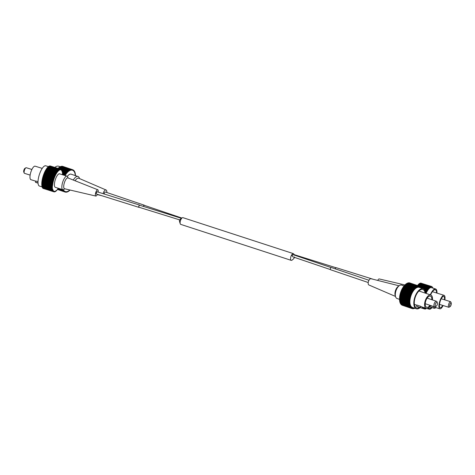 <?xml version="1.0" encoding="UTF-8"?>
<svg xmlns="http://www.w3.org/2000/svg" width="475" height="475" viewBox="0 0 475 475"><rect width="100%" height="100%" fill="white"/><g stroke="black" fill="none" stroke-linecap="round" stroke-linejoin="round"><path stroke-width="0.71" d="M330.422 269.58L292.897 256.856L292.066 255.598L292.891 254.618L331.105 267.567M335.896 267.716L294.09 254.618L293.853 254.06A3.539 1.449 108 0 0 293.413 253.638A3.539 1.449 108 0 0 293.235 253.608A3.539 1.449 108 0 0 290.878 256.755A3.539 1.449 108 0 0 291.223 260.359A3.539 1.449 108 0 0 291.395 260.389A3.539 1.449 108 0 0 291.828 260.282C293.758 258.881 294.607 257.765 294.375 256.922M293.413 253.638L182.952 217.669A3.539 1.449 108 0 0 182.78 217.639A3.539 1.449 108 0 0 182.537 217.675A3.539 1.449 108 0 0 180.482 220.584A3.539 1.449 108 0 0 180.435 224.147A3.539 1.449 108 0 0 180.767 224.396L291.223 260.359M180.435 224.147C179.342 221.445 179.14 220.038 179.817 219.931L138.943 207.231A1.063 0.35 -72.6 0 1 138.896 206.233A1.063 0.35 -72.6 0 1 139.579 205.206L181.313 218.286M180.5 219.011C179.568 220.222 179.598 220.317 180.595 219.302C181.569 218.09 181.533 217.995 180.5 219.011M294.09 254.618L294.114 255.033M181.717 218.007L144.341 205.342A1.063 0.517 108.7 0 0 143.474 206.31A1.063 0.517 108.7 0 0 143.444 206.417M430.439 305.686L434.108 306.838L433.782 308.026A8.253 2.713 107.4 0 0 434.192 308.281A8.253 2.713 107.4 0 0 435.415 307.96L435.545 307.473M444.867 299.891A7.072 2.322 107.4 0 0 444.083 295.325A7.072 2.322 107.4 0 0 439.523 302.165A7.072 2.322 107.4 0 0 439.856 308.821L434.542 307.159A7.072 2.322 -72.6 0 1 434.108 306.838M439.856 308.821A7.072 2.322 107.4 0 0 443.104 305.52M444.452 299.761A5.896 1.936 107.4 0 0 443.733 296.447A5.896 1.936 107.4 0 0 439.933 302.153A5.896 1.936 107.4 0 0 440.206 307.699A5.896 1.936 107.4 0 0 442.688 305.389M450.128 306.601L449.113 307.206A2.945 0.968 -72.6 0 1 448.738 307.283A2.945 0.968 -72.6 0 1 448.602 304.511A2.945 0.968 -72.6 0 1 450.502 301.661A2.945 0.968 -72.6 0 1 450.769 301.934L451.25 303.014A2.001 0.659 107.4 0 0 449.777 304.766A2.001 0.659 107.4 0 0 450.128 306.601A2.001 0.659 107.4 0 0 451.161 304.713A2.001 0.659 107.4 0 0 451.25 303.014M436.62 292.986A9.737 3.2 107.4 0 0 435.32 289.786A9.737 3.2 107.4 0 0 430.57 294.933M432.03 307.604A10.61 3.485 -72.6 0 1 429.24 309.201A10.61 3.485 -72.6 0 1 428.218 308.055M373.172 279.276L336.092 267.657A1.182 0.386 107.4 0 0 335.332 268.797A1.182 0.386 107.4 0 0 335.308 268.868M426.063 308.34L425.861 308.845A11.786 3.871 -72.6 0 1 425.671 308.928L425.659 308.429L425.392 309.011A11.786 3.871 -72.6 0 1 425.22 309.041L425.238 308.507L424.959 309.053A11.786 3.871 -72.6 0 1 424.798 309.035L421.319 307.948M420.268 307.622L420.179 307.592A10.61 5.16 -71.3 0 1 416.355 308.786A10.61 5.16 -71.3 0 1 414.485 298.353A10.61 5.16 -71.3 0 1 423.166 288.693A10.61 5.16 -71.3 0 1 425.671 293.277M424.798 309.035L424.846 308.465L424.561 308.97A11.786 3.871 -72.6 0 1 424.418 308.904L421.438 307.966M422.222 307.913L423.89 308.435L424.181 308.026L424.074 308.649A11.786 3.871 -72.6 0 0 424.205 308.762L421.705 307.978M424.074 308.649L421.901 307.966M423.89 308.435A11.786 3.871 -72.6 0 1 423.777 308.275L422.435 307.853M423.593 307.503L423.528 307.788A11.786 3.871 -72.6 0 0 423.617 307.99L422.774 307.729L422.898 307.272L423.261 307.39M423.528 307.788L422.815 307.562M425.398 291.632L426.312 291.917L426.016 292.547A11.786 3.871 -72.6 0 0 425.826 292.962L425.636 292.903M426.016 292.547L425.564 292.404M426.312 291.917A11.786 3.871 -72.6 0 1 426.514 291.525L425.25 291.127M423.468 288.818L427.346 290.029L427.025 290.569A11.786 3.871 -72.6 0 0 426.823 290.938L424.911 290.338M427.025 290.569L424.591 289.809M427.346 290.029A11.786 3.871 -72.6 0 1 427.553 289.697L421.313 287.743M428.408 288.479A11.786 3.871 -72.6 0 1 428.622 288.224L417.994 284.893A11.786 3.871 -72.6 0 0 417.786 285.154L428.408 288.479L428.088 288.913A11.786 3.871 -72.6 0 0 427.874 289.21L420.808 286.995M428.088 288.913L419.823 286.324M418.321 284.525A11.786 3.871 -72.6 0 1 418.528 284.305L429.151 287.636A11.786 3.871 -72.6 0 0 428.943 287.856L418.321 284.525L418.19 284.952M418.843 284.008A11.786 3.871 -72.6 0 1 419.045 283.83L429.667 287.161A11.786 3.871 -72.6 0 0 429.465 287.333L418.843 284.008L418.718 284.371M419.348 283.605A11.786 3.871 -72.6 0 1 419.544 283.474L430.172 286.805A11.786 3.871 -72.6 0 0 429.976 286.93L419.348 283.605L419.241 283.896M419.841 283.314A11.786 3.871 -72.6 0 1 420.025 283.237L430.647 286.567A11.786 3.871 -72.6 0 0 430.463 286.645L419.746 283.539M420.304 283.153A11.786 3.871 -72.6 0 1 420.476 283.124L431.104 286.449A11.786 3.871 -72.6 0 0 430.926 286.484L420.233 283.302M420.737 283.112A11.786 3.871 -72.6 0 1 420.897 283.13L431.52 286.461A11.786 3.871 -72.6 0 0 431.359 286.443L420.696 283.189M431.894 286.663L431.906 286.591A11.786 3.871 -72.6 0 0 431.757 286.526L421.129 283.201M432.434 287.054A11.786 3.871 -72.6 0 1 432.547 287.215L432.499 287.434M432.701 287.5A11.786 3.871 -72.6 0 1 432.796 287.707L432.707 288.052M426.39 308.447L426.348 308.56A11.786 3.871 -72.6 0 1 426.152 308.685L425.95 308.625M404.902 284.952L379.192 278.944A3.301 1.087 107.4 0 0 377.732 280.428M417.786 285.154L417.673 285.588M426.075 293.408A10.61 3.485 -72.6 0 1 431.336 287.624L435.581 288.954A10.61 3.485 -72.6 0 1 437.006 293.105M426.122 308.364L426.152 308.685M431.757 286.526L431.472 287.031L431.52 286.461M431.359 286.443L431.086 286.983L431.104 286.449M430.926 286.484L430.665 287.06L430.647 286.567M430.463 286.645L430.213 287.25L430.172 286.805M429.976 286.93L429.738 287.559L429.667 287.161M429.465 287.333L429.252 287.975L429.151 287.636M428.943 287.856L428.622 288.224M427.874 289.21L427.553 289.697M426.823 290.938L426.514 291.525M425.826 292.962L425.808 293.324M423.617 307.99L423.908 307.64L423.777 308.275M424.205 308.762L424.496 308.305L424.418 308.904M428.735 307.687A9.737 3.2 107.4 0 0 429.501 308.37A9.737 3.2 107.4 0 0 431.561 307.462M430.279 294.838A10.61 3.485 -72.6 0 1 435.581 288.954M429.637 306.791A8.253 2.713 107.4 0 0 429.94 306.951L434.192 308.281M429.679 306.737L433.782 308.026M426.74 291.543L425.226 291.068M426.259 292.493L425.541 292.267M421.01 307.871L417.109 306.553A8.253 4.014 108.7 0 1 416.527 306.238L416.848 305.051L420.749 306.369L420.428 307.557A8.253 4.014 108.7 0 0 421.01 307.871A8.253 4.014 108.7 0 0 422.774 307.729M432.446 299.927A7.072 3.438 108.7 0 0 430.807 295.017A7.072 3.438 108.7 0 0 425.018 301.459A7.072 3.438 108.7 0 0 426.265 308.412L421.39 306.755A7.072 3.438 -71.3 0 1 420.749 306.369M426.265 308.412A7.072 3.438 108.7 0 0 430.552 305.508M431.834 299.719A5.896 2.868 108.7 0 0 430.427 296.133A5.896 2.868 108.7 0 0 425.606 301.5A5.896 2.868 108.7 0 0 426.645 307.295A5.896 2.868 108.7 0 0 429.94 305.3M436.317 306.108L435.527 306.666A2.945 1.431 -71.3 0 1 434.613 306.886A2.945 1.431 -71.3 0 1 434.097 303.988A2.945 1.431 -71.3 0 1 436.507 301.304A2.945 1.431 -71.3 0 1 437.101 302.029L437.386 302.955A2.001 0.974 108.7 0 0 436.4 302.581A2.001 0.974 108.7 0 0 435.343 304.285A2.001 0.974 108.7 0 0 436.317 306.108A2.001 0.974 108.7 0 0 437.338 304.428A2.001 0.974 108.7 0 0 437.386 302.955M425.113 293.087A9.737 4.738 108.7 0 0 422.881 289.518A9.737 4.738 108.7 0 0 414.918 298.389A9.737 4.738 108.7 0 0 416.634 307.96A9.737 4.738 108.7 0 0 419.49 307.361M416.355 308.786L412.454 307.462A10.61 5.16 -71.3 0 1 410.578 297.035A10.61 5.16 -71.3 0 1 419.265 287.369L423.166 288.693M395.574 296.744L395.152 295.373A5.676 2.761 -71.3 0 1 395.295 291.199A5.676 2.761 -71.3 0 1 398.181 286.443L399.35 285.618A7.072 3.438 108.7 0 0 395.758 291.543A7.072 3.438 108.7 0 0 395.574 296.744A7.072 3.438 108.7 0 0 397.005 298.496L399.671 299.398M399.077 285.808L371.017 278.736A3.301 1.603 108.7 0 0 368.374 281.758A3.301 1.603 108.7 0 0 368.897 284.982L395.479 296.43M368.974 280.28L331.378 267.538A1.182 0.576 108.7 0 0 330.416 268.613A1.182 0.576 108.7 0 0 330.624 269.77L368.214 282.512M414.152 308.037L413.867 308.619A11.786 5.736 -71.3 0 1 413.612 308.673L413.535 308.156L413.22 308.72A11.786 5.736 -71.3 0 1 412.971 308.726L412.935 308.174L412.603 308.702A11.786 5.736 -71.3 0 1 412.365 308.661L412.027 308.542M402.266 305.253A11.786 5.736 -71.3 0 1 402.046 305.164L411.795 308.471A11.786 5.736 -71.3 0 0 412.015 308.56L402.266 305.253M401.719 304.986A11.786 5.736 -71.3 0 1 401.517 304.849L411.273 308.156A11.786 5.736 -71.3 0 0 411.475 308.293L401.719 304.986M401.227 304.6A11.786 5.736 -71.3 0 1 401.048 304.416L410.798 307.723A11.786 5.736 -71.3 0 0 410.982 307.907L401.227 304.6M400.787 304.101A11.786 5.736 -71.3 0 1 400.627 303.875L410.382 307.183A11.786 5.736 -71.3 0 0 410.537 307.408L400.787 304.101M400.401 303.495A11.786 5.736 -71.3 0 1 400.271 303.222L410.02 306.529A11.786 5.736 -71.3 0 0 410.157 306.797L400.401 303.495M400.081 302.783A11.786 5.736 -71.3 0 1 399.974 302.474L409.729 305.781A11.786 5.736 -71.3 0 0 409.836 306.084L400.081 302.783M399.825 301.975A11.786 5.736 -71.3 0 1 399.748 301.631L409.497 304.938A11.786 5.736 -71.3 0 0 409.581 305.282L399.825 301.975M399.641 301.079A11.786 5.736 -71.3 0 1 399.588 300.705L409.343 304.012A11.786 5.736 -71.3 0 0 409.397 304.386L399.641 301.079M399.528 300.111A11.786 5.736 -71.3 0 1 399.505 299.707L409.254 303.014A11.786 5.736 -71.3 0 0 409.284 303.418L399.528 300.111M399.487 299.078A11.786 5.736 -71.3 0 1 399.487 298.65L409.242 301.957A11.786 5.736 -71.3 0 0 409.236 302.379L399.487 299.078M399.517 297.985A11.786 5.736 -71.3 0 1 399.546 297.546L409.302 300.847A11.786 5.736 -71.3 0 0 409.266 301.293L399.517 297.985L399.819 298.116L399.487 298.65M399.617 296.851A11.786 5.736 -71.3 0 1 399.677 296.4L409.432 299.701A11.786 5.736 -71.3 0 0 409.373 300.158L399.617 296.851L399.897 297.053L399.546 297.546M399.79 295.693A11.786 5.736 -71.3 0 1 399.879 295.224L409.634 298.532A11.786 5.736 -71.3 0 0 409.545 298.995L399.79 295.693L399.677 296.4M400.033 294.512A11.786 5.736 -71.3 0 1 400.146 294.043L409.901 297.35A11.786 5.736 -71.3 0 0 409.788 297.819L400.033 294.512L399.879 295.224M400.342 293.324A11.786 5.736 -71.3 0 1 400.478 292.861L410.234 296.168A11.786 5.736 -71.3 0 0 410.097 296.632L400.342 293.324L400.146 294.043M400.716 292.149A11.786 5.736 -71.3 0 1 400.876 291.692L410.632 294.999A11.786 5.736 -71.3 0 0 410.465 295.456L400.716 292.149L400.478 292.861M401.143 290.997A11.786 5.736 -71.3 0 1 401.327 290.552L411.083 293.859A11.786 5.736 -71.3 0 0 410.899 294.304L401.143 290.997L400.876 291.692M401.63 289.875A11.786 5.736 -71.3 0 1 401.832 289.447L411.588 292.754A11.786 5.736 -71.3 0 0 411.386 293.182L401.63 289.875L401.327 290.552M402.165 288.806A11.786 5.736 -71.3 0 1 402.384 288.396L412.14 291.703A11.786 5.736 -71.3 0 0 411.92 292.107L402.165 288.806L401.832 289.447M402.741 287.791A11.786 5.736 -71.3 0 1 402.978 287.405L412.733 290.712A11.786 5.736 -71.3 0 0 412.496 291.092L402.741 287.791L402.384 288.396M403.358 286.841A11.786 5.736 -71.3 0 1 403.608 286.49L413.363 289.798A11.786 5.736 -71.3 0 0 413.108 290.148L403.358 286.841L403.311 287.458L402.978 287.405M403.999 285.974A11.786 5.736 -71.3 0 1 404.261 285.659L414.016 288.966A11.786 5.736 -71.3 0 0 413.755 289.281L403.999 285.974L403.916 286.597M404.67 285.196A11.786 5.736 -71.3 0 1 404.938 284.917L414.687 288.224A11.786 5.736 -71.3 0 0 414.42 288.503L404.67 285.196L404.558 285.76M405.353 284.519A11.786 5.736 -71.3 0 1 405.62 284.282L415.376 287.583A11.786 5.736 -71.3 0 0 415.103 287.826L405.353 284.519L405.228 285.018M406.042 283.943A11.786 5.736 -71.3 0 1 406.315 283.747L416.07 287.054A11.786 5.736 -71.3 0 0 415.797 287.25L406.042 283.943L405.911 284.377M406.737 283.48A11.786 5.736 -71.3 0 1 407.004 283.332L416.759 286.633A11.786 5.736 -71.3 0 0 416.486 286.787L406.737 283.48L406.6 283.842M407.419 283.136A11.786 5.736 -71.3 0 1 407.687 283.029L417.442 286.336A11.786 5.736 -71.3 0 0 417.175 286.437L407.419 283.136L407.295 283.427M408.09 282.904A11.786 5.736 -71.3 0 1 408.352 282.851L418.101 286.158A11.786 5.736 -71.3 0 0 417.846 286.211L407.983 283.13M408.738 282.803A11.786 5.736 -71.3 0 1 408.987 282.797L418.742 286.098A11.786 5.736 -71.3 0 0 418.493 286.11L408.654 282.952M409.361 282.821A11.786 5.736 -71.3 0 1 409.593 282.863L419.348 286.17A11.786 5.736 -71.3 0 0 419.11 286.128L409.308 282.904M419.912 286.425L420.238 286.538L419.876 286.971L419.918 286.36A11.786 5.736 -71.3 0 0 419.698 286.271L409.937 282.981M420.238 286.538A11.786 5.736 -71.3 0 1 420.44 286.674L420.363 287.304L420.737 286.924L420.423 286.817M420.737 286.924A11.786 5.736 -71.3 0 1 420.915 287.108L420.797 287.749L421.177 287.423L420.874 287.322M421.177 287.423A11.786 5.736 -71.3 0 1 421.331 287.648L421.242 288.04M421.628 288.171A11.786 5.736 -71.3 0 0 421.557 288.034L421.266 287.933M414.622 308.198L414.538 308.394A11.786 5.736 -71.3 0 1 414.271 308.495L413.98 308.394M413.612 308.673L413.303 308.572M404.029 285.938L401.547 285.095A7.072 3.438 108.7 0 0 399.35 285.618M400.372 302.878L400.271 303.222M400.116 302.07L399.974 302.474M399.932 301.18L399.748 301.631M399.825 300.212L399.588 300.705M399.79 299.179L399.505 299.707M412.015 308.56L412.365 308.073L412.365 308.661M414.164 308.043L414.271 308.495M419.698 286.271L419.348 286.757L419.348 286.17M419.11 286.128L418.778 286.657L418.742 286.098M418.493 286.11L418.184 286.674L418.101 286.158M417.846 286.211L417.555 286.805L417.442 286.336M417.175 286.437L416.913 287.054L416.759 286.633M416.486 286.787L416.26 287.423L416.07 287.054M415.797 287.25L415.601 287.897L415.376 287.583M415.103 287.826L414.942 288.473L414.687 288.224M414.42 288.503L414.295 289.15L414.016 288.966M413.755 289.281L413.666 289.916L413.363 289.798M413.108 290.148L413.06 290.765L412.733 290.712M412.496 291.092L412.14 291.703M411.92 292.107L411.588 292.754M411.386 293.182L411.083 293.859M410.899 294.304L410.632 294.999M410.465 295.456L410.234 296.168M410.097 296.632L409.901 297.35M409.788 297.819L409.634 298.532M409.545 298.995L409.432 299.701M409.373 300.158L409.302 300.847M409.266 301.293L409.569 301.423L409.242 301.957M409.236 302.379L409.563 302.444L409.254 303.014M409.284 303.418L409.622 303.412L409.343 304.012M409.397 304.386L409.753 304.315L409.497 304.938M409.581 305.282L409.949 305.14L409.729 305.781M409.836 306.084L410.21 305.882L410.02 306.529M410.157 306.797L410.537 306.535L410.382 307.183M410.537 307.408L410.917 307.082L410.798 307.723M410.982 307.907L411.35 307.527L411.273 308.156M411.475 308.293L411.837 307.859L411.795 308.471M412.971 308.726L412.65 308.619M416.527 306.238L420.428 307.557M413.06 290.765L403.311 287.458M412.484 291.686L402.735 288.378M411.95 292.671L402.194 289.364M411.457 293.704L401.702 290.403M411.006 294.785L401.256 291.478M410.614 295.889L400.858 292.582M410.275 297.012L400.526 293.704M410.002 298.14L400.247 294.832M409.794 299.256L400.039 295.955M409.646 300.354L399.897 297.053M409.569 301.423L399.819 298.116M38 181.711L35.785 181.017L35.465 182.204A8.253 2.713 -72.6 0 0 35.874 182.465L38.03 183.142M35.744 181.189L30.917 179.675A7.072 2.322 -72.6 0 1 30.584 173.019A7.072 2.322 -72.6 0 1 35.144 166.179L42.228 168.399M31.896 169.48L26.262 167.717A2.945 0.968 107.4 0 0 25.887 167.794A2.945 0.968 107.4 0 0 24.362 170.567A2.945 0.968 107.4 0 0 24.231 173.066A2.945 0.968 107.4 0 0 24.498 173.339L30.133 175.109M24.231 173.066L23.75 171.986A2.001 0.659 -72.6 0 1 23.839 170.287A2.001 0.659 -72.6 0 1 24.872 168.399L25.887 167.794M48.563 166.678L45.76 165.799A10.61 3.485 107.4 0 0 38.92 176.065A10.61 3.485 107.4 0 0 39.419 186.046L42.055 186.871M97.779 189.763L67.895 177.905A5.676 1.864 107.4 0 0 64.196 183.386A5.676 1.864 107.4 0 0 64.505 188.735L95.808 196.056A3.301 1.087 -72.6 0 1 95.629 192.945A3.301 1.087 -72.6 0 1 97.779 189.763A3.301 1.087 -72.6 0 1 98.087 192.078M64.808 188.807L63.686 189.483A7.072 2.322 -72.6 0 1 62.783 189.662A7.072 2.322 -72.6 0 1 62.451 183.006A7.072 2.322 -72.6 0 1 67.017 176.166A7.072 2.322 -72.6 0 1 67.652 176.831L68.186 178.024M97.381 194.328A3.301 1.087 -72.6 0 1 95.808 196.056M139.104 207.284A1.182 0.386 -72.6 0 1 138.908 207.343L96.419 194.026A1.182 0.386 -72.6 0 1 96.36 192.915A1.182 0.386 -72.6 0 1 97.12 191.775L139.614 205.093A1.182 0.386 -72.6 0 1 139.739 205.259M138.908 207.343A1.182 0.386 -72.6 0 1 138.854 206.233A1.182 0.386 -72.6 0 1 139.614 205.093M67.017 176.166L59.577 173.832A7.072 2.322 107.4 0 0 55.017 180.678A7.072 2.322 107.4 0 0 55.349 187.334L62.783 189.662M54.304 191.811L54.524 191.876A11.786 3.871 107.4 0 0 54.696 191.847L54.963 191.271L54.975 191.763A11.786 3.871 107.4 0 0 55.159 191.686L55.409 191.081L55.456 191.526A11.786 3.871 107.4 0 0 55.652 191.395L55.884 190.772L55.955 191.17A11.786 3.871 107.4 0 0 56.157 190.992L56.371 190.35L56.472 190.695A11.786 3.871 107.4 0 0 56.679 190.475L57.006 190.107A11.786 3.871 107.4 0 0 57.214 189.846L57.54 189.418A11.786 3.871 107.4 0 0 57.748 189.121L58.069 188.634A11.786 3.871 107.4 0 0 58.282 188.296L58.288 188.254M57.338 189.359L64.511 191.769A11.786 5.736 108.7 0 1 64.315 191.633L64.392 190.998L64.018 191.383A11.786 5.736 108.7 0 1 63.84 191.199L63.959 190.558L63.579 190.885A11.786 5.736 108.7 0 1 63.418 190.659L63.573 190.006L63.193 190.273A11.786 5.736 108.7 0 1 63.062 190.006L63.157 189.691M62.439 174.735L62.552 174.491A11.786 3.871 107.4 0 0 62.563 174.099L62.362 174.04M62.563 174.099L62.569 173.529A11.786 3.871 107.4 0 0 62.563 173.167L62.368 173.108M62.563 173.167L62.534 172.645A11.786 3.871 107.4 0 0 62.504 172.318L62.308 172.259M62.504 172.318L62.445 171.843A11.786 3.871 107.4 0 0 62.391 171.558L62.195 171.493M62.391 171.558L62.112 171.79L62.296 171.143A11.786 3.871 107.4 0 0 62.225 170.893L62.023 170.834M62.225 170.893L61.934 171.19L62.094 170.543A11.786 3.871 107.4 0 0 62.005 170.335L61.803 170.276M62.005 170.335L61.714 170.691L61.845 170.056A11.786 3.871 107.4 0 0 61.738 169.896L61.524 169.83M61.738 169.896L61.441 170.305L61.548 169.682A11.786 3.871 107.4 0 0 61.417 169.569L67.729 171.701A11.786 5.736 108.7 0 0 67.462 171.98L61.845 170.074M61.417 169.569L61.132 170.026L61.21 169.427A11.786 3.871 107.4 0 0 61.061 169.361L50.439 166.03M60.824 169.296A11.786 3.871 107.4 0 0 60.663 169.278L50.041 165.947A11.786 3.871 107.4 0 1 50.202 165.965L60.824 169.296L60.776 169.866L61.061 169.361M60.402 169.29A11.786 3.871 107.4 0 0 60.23 169.32L49.608 165.989A11.786 3.871 107.4 0 1 49.78 165.959L60.402 169.29L60.384 169.824L60.663 169.278M59.951 169.403A11.786 3.871 107.4 0 0 59.767 169.486L49.139 166.155A11.786 3.871 107.4 0 1 49.329 166.072L59.951 169.403L59.963 169.896L60.23 169.32M59.47 169.64A11.786 3.871 107.4 0 0 59.274 169.771L48.652 166.44A11.786 3.871 107.4 0 1 48.848 166.315L59.47 169.64L59.517 170.092L59.767 169.486M58.971 170.002A11.786 3.871 107.4 0 0 58.769 170.175L48.141 166.844A11.786 3.871 107.4 0 1 48.349 166.672L58.971 170.002L59.042 170.394L59.274 169.771M58.449 170.472A11.786 3.871 107.4 0 0 58.241 170.691L47.619 167.36A11.786 3.871 107.4 0 1 47.827 167.147L58.556 170.816L58.769 170.175M57.92 171.059A11.786 3.871 107.4 0 0 57.712 171.321L47.09 167.99A11.786 3.871 107.4 0 1 47.298 167.728L58.051 171.338L58.241 170.691M57.386 171.748A11.786 3.871 107.4 0 0 57.178 172.045L46.556 168.72A11.786 3.871 107.4 0 1 46.764 168.417L57.546 171.968L57.712 171.321M56.858 172.532A11.786 3.871 107.4 0 0 56.644 172.87L46.022 169.539A11.786 3.871 107.4 0 1 46.229 169.207L57.036 172.686L57.178 172.045M56.329 173.411A11.786 3.871 107.4 0 0 56.121 173.773L45.499 170.448A11.786 3.871 107.4 0 1 45.707 170.08L56.531 173.494L56.644 172.87M55.812 174.361A11.786 3.871 107.4 0 0 55.617 174.758L44.994 171.428A11.786 3.871 107.4 0 1 45.19 171.03L55.812 174.361L56.121 173.773M55.32 175.382A11.786 3.871 107.4 0 0 55.13 175.803L44.507 172.473A11.786 3.871 107.4 0 1 44.692 172.051L55.32 175.382L55.617 174.758M54.845 176.463A11.786 3.871 107.4 0 0 54.667 176.896L44.044 173.571A11.786 3.871 107.4 0 1 44.223 173.132L54.845 176.463L55.13 175.803M54.399 177.585A11.786 3.871 107.4 0 0 54.233 178.036L43.611 174.705A11.786 3.871 107.4 0 1 43.777 174.254L54.399 177.585L54.667 176.896M53.99 178.737A11.786 3.871 107.4 0 0 53.841 179.2L43.213 175.869A11.786 3.871 107.4 0 1 43.368 175.412L53.99 178.737L54.233 178.036M53.616 179.912A11.786 3.871 107.4 0 0 53.485 180.381L42.857 177.05A11.786 3.871 107.4 0 1 42.993 176.587L53.616 179.912L53.841 179.2M53.289 181.1A11.786 3.871 107.4 0 0 53.17 181.563L42.548 178.238A11.786 3.871 107.4 0 1 42.667 177.769L53.289 181.1L53.485 180.381M53.004 182.275A11.786 3.871 107.4 0 0 52.903 182.738L42.281 179.408A11.786 3.871 107.4 0 1 42.382 178.944L53.004 182.275L53.17 181.563M52.767 183.433A11.786 3.871 107.4 0 0 52.689 183.884L42.067 180.553A11.786 3.871 107.4 0 1 42.144 180.108L52.767 183.433L52.903 182.738M52.583 184.561A11.786 3.871 107.4 0 0 52.523 184.995L41.901 181.67A11.786 3.871 107.4 0 1 41.96 181.236L52.583 184.561L52.689 183.884M52.452 185.648A11.786 3.871 107.4 0 0 52.416 186.063L41.794 182.732A11.786 3.871 107.4 0 1 41.83 182.317L52.452 185.648L52.523 184.995M52.375 186.675A11.786 3.871 107.4 0 0 52.363 187.067L41.741 183.736A11.786 3.871 107.4 0 1 41.752 183.35L52.375 186.675L52.416 186.063M52.357 187.637A11.786 3.871 107.4 0 0 52.363 187.999L41.741 184.668A11.786 3.871 107.4 0 1 41.735 184.312L52.357 187.637L52.363 187.067M52.392 188.522A11.786 3.871 107.4 0 0 52.422 188.848L41.8 185.523A11.786 3.871 107.4 0 1 41.77 185.197L52.392 188.522L52.363 187.999M52.482 189.323A11.786 3.871 107.4 0 0 52.535 189.608L41.913 186.283A11.786 3.871 107.4 0 1 41.859 185.992L52.482 189.323L52.422 188.848M52.63 190.024A11.786 3.871 107.4 0 0 52.701 190.273L42.079 186.942A11.786 3.871 107.4 0 1 42.008 186.693L52.63 190.024L52.814 189.377L52.535 189.608M52.826 190.623A11.786 3.871 107.4 0 0 52.921 190.831L42.299 187.5A11.786 3.871 107.4 0 1 42.204 187.292L52.826 190.623L52.992 189.976L52.701 190.273M53.075 191.11A11.786 3.871 107.4 0 0 53.188 191.271L42.566 187.946A11.786 3.871 107.4 0 1 42.453 187.785L53.075 191.11L53.212 190.475L52.921 190.831M53.378 191.484A11.786 3.871 107.4 0 0 53.503 191.597L42.881 188.272A11.786 3.871 107.4 0 1 42.75 188.153L53.378 191.484L53.485 190.861L53.188 191.271M53.717 191.74A11.786 3.871 107.4 0 0 53.865 191.805L43.243 188.474A11.786 3.871 107.4 0 1 43.094 188.409L53.717 191.74L53.794 191.14L53.503 191.597M54.524 191.876L54.542 191.342L54.263 191.888A11.786 3.871 107.4 0 1 54.103 191.87L54.15 191.3L53.865 191.805M42.008 186.693L42.109 186.342M41.859 185.992L41.996 185.583M41.77 185.197L41.937 184.727M41.735 184.312L41.943 183.801M41.752 183.35L42.002 182.798M41.83 182.317L41.901 181.67M41.96 181.236L42.067 180.553M42.144 180.108L42.281 179.408M42.382 178.944L42.548 178.238M42.667 177.769L42.857 177.05M42.993 176.587L43.213 175.869M43.368 175.412L43.611 174.705M43.777 174.254L44.044 173.571M44.223 173.132L44.507 172.473M44.692 172.051L44.994 171.428M45.19 171.03L45.499 170.448M45.915 170.145L46.022 169.539M46.431 169.266L46.556 168.72M46.96 168.482L47.09 167.99M47.494 167.788L47.619 167.36M48.022 167.206L48.141 166.844M38.024 183.006L35.465 182.204M42.103 181.765L52.725 185.096M42.245 180.72L52.868 184.051M42.435 179.639L53.057 182.964M42.673 178.529L53.295 181.854M42.958 177.401L53.58 180.732M43.284 176.278L53.907 179.609M43.647 175.162L54.275 178.493M44.05 174.07L54.672 177.401M44.484 173.013L55.106 176.344M44.941 172.003L55.563 175.334M45.416 171.047L56.038 174.378M103.2 193.681A3.301 1.603 -71.3 0 1 103.342 193.004A3.301 1.603 -71.3 0 1 106.103 190.018A3.301 1.603 -71.3 0 1 106.786 192.488M104.417 194.061A1.182 0.576 -71.3 0 1 104.399 193.082A1.182 0.576 -71.3 0 1 105.361 192.007L144.376 205.23A1.182 0.576 -71.3 0 1 144.578 205.42M143.391 206.399A1.182 0.576 -71.3 0 1 143.414 206.304A1.182 0.576 -71.3 0 1 144.376 205.23M65.692 192.096L66.013 192.203A11.786 5.736 108.7 0 0 66.263 192.197L66.571 191.633L66.648 192.149A11.786 5.736 108.7 0 0 66.91 192.096L67.195 191.502L67.313 191.971A11.786 5.736 108.7 0 0 67.581 191.864L67.842 191.247L67.996 191.668A11.786 5.736 108.7 0 0 68.263 191.52L68.495 190.885L68.685 191.253A11.786 5.736 108.7 0 0 68.958 191.057L69.154 190.41L69.38 190.718A11.786 5.736 108.7 0 0 69.647 190.481L70.062 190.083A11.786 5.736 108.7 0 0 70.098 190.047M66.346 192.048L66.648 192.149M67.017 191.87L67.313 191.971M75.329 175.602L75.495 175.293A11.786 5.736 108.7 0 0 75.472 174.889L75.175 174.788M75.472 174.889L75.127 174.895L75.412 174.295A11.786 5.736 108.7 0 0 75.359 173.921L75.068 173.82M75.359 173.921L74.997 173.993L75.252 173.369A11.786 5.736 108.7 0 0 75.175 173.025L74.884 172.93M75.175 173.025L74.801 173.161L75.026 172.526A11.786 5.736 108.7 0 0 74.919 172.217L74.628 172.122M74.919 172.217L74.539 172.425L74.729 171.778A11.786 5.736 108.7 0 0 74.599 171.505L74.308 171.41M74.599 171.505L74.219 171.772L74.373 171.125A11.786 5.736 108.7 0 0 74.213 170.899L73.916 170.798M74.213 170.899L73.839 171.226L73.952 170.584A11.786 5.736 108.7 0 0 73.773 170.4L73.465 170.293M73.773 170.4L73.399 170.78L73.483 170.151A11.786 5.736 108.7 0 0 73.281 170.014L72.954 169.902M73.281 170.014L72.918 170.448L72.954 169.836A11.786 5.736 108.7 0 0 72.734 169.747L62.973 166.458M72.39 169.646A11.786 5.736 108.7 0 0 72.153 169.605L62.397 166.297A11.786 5.736 108.7 0 1 62.635 166.339L72.39 169.646L72.39 170.234L72.734 169.747M71.778 169.575A11.786 5.736 108.7 0 0 71.535 169.587L61.78 166.28A11.786 5.736 108.7 0 1 62.029 166.274L71.778 169.575L71.82 170.133L72.153 169.605M71.143 169.634A11.786 5.736 108.7 0 0 70.882 169.688L61.132 166.381A11.786 5.736 108.7 0 1 61.388 166.327L71.143 169.634L71.22 170.145L71.535 169.587M70.478 169.812A11.786 5.736 108.7 0 0 70.211 169.913L60.462 166.606A11.786 5.736 108.7 0 1 60.729 166.505L70.478 169.812L70.597 170.282L70.882 169.688M69.801 170.109A11.786 5.736 108.7 0 0 69.528 170.264L59.773 166.957A11.786 5.736 108.7 0 1 60.046 166.802L69.801 170.109L69.956 170.531L70.211 169.913M69.107 170.531A11.786 5.736 108.7 0 0 68.833 170.727L59.084 167.42A11.786 5.736 108.7 0 1 59.357 167.224L69.297 170.899L69.528 170.264M68.418 171.059A11.786 5.736 108.7 0 0 68.145 171.297L58.389 167.996A11.786 5.736 108.7 0 1 58.663 167.752L68.638 171.368L68.833 170.727M62.047 170.745L67.052 172.437A11.786 5.736 108.7 0 0 66.791 172.757L62.272 171.226M62.415 171.92L66.399 173.274A11.786 5.736 108.7 0 0 66.15 173.624L62.51 172.389M62.391 173.042L65.776 174.188A11.786 5.736 108.7 0 0 65.532 174.568L62.557 173.559M62.557 174.289L65.182 175.18A11.786 5.736 108.7 0 0 64.986 175.53M58.235 188.367L63.062 190.006M58.122 188.557L63.193 190.273M57.825 188.759L63.418 190.659M57.79 188.919L63.579 190.885M57.742 189.133L63.84 191.199M57.671 189.234L64.018 191.383M57.588 189.353L64.315 191.633M64.838 191.942A11.786 5.736 108.7 0 0 65.057 192.037L57.327 189.412L64.838 191.942L64.879 191.33L64.511 191.769M73.34 180.067A7.072 3.438 -71.3 0 1 77.995 176.504L71.167 174.194A7.072 3.438 108.7 0 0 67.355 176.379M77.995 176.504A7.072 3.438 -71.3 0 1 79.426 178.256L79.521 178.57M106.103 190.018L78.802 178.262A5.676 2.761 108.7 0 0 75.127 180.779M67.729 171.701L67.984 171.95L68.145 171.297M67.052 172.437L67.337 172.627L67.462 171.98M66.399 173.274L66.708 173.393L66.791 172.757M65.776 174.188L66.102 174.242L66.15 173.624M65.182 175.18L65.532 174.568M66.013 192.203L65.972 191.651L65.639 192.179A11.786 5.736 108.7 0 1 65.407 192.138L65.407 191.55L65.057 192.037M58.271 168.488L58.389 167.996M58.947 167.853L59.084 167.42M59.642 167.319L59.773 166.957M60.337 166.903L60.462 166.606M65.407 192.138L65.063 192.019M60.378 166.802L58.645 166.214A10.61 5.16 108.7 0 0 54.821 167.408M48.017 166.505A7.072 3.438 -71.3 0 1 48.61 166.553M62.563 174.159L65.526 175.162M62.409 172.989L66.102 174.242M181.159 218.352L182.537 217.675M448.738 307.283L439.488 304.386M426.983 308.495L429.24 309.201M450.502 301.661L441.251 298.763M444.083 295.325L432.428 291.674M416.807 305.205L414.408 304.392M434.613 306.886L425.238 303.709M436.507 301.304L427.132 298.128M430.807 295.017L418.944 290.997M101.828 195.724L97.268 194.572"/></g></svg>

